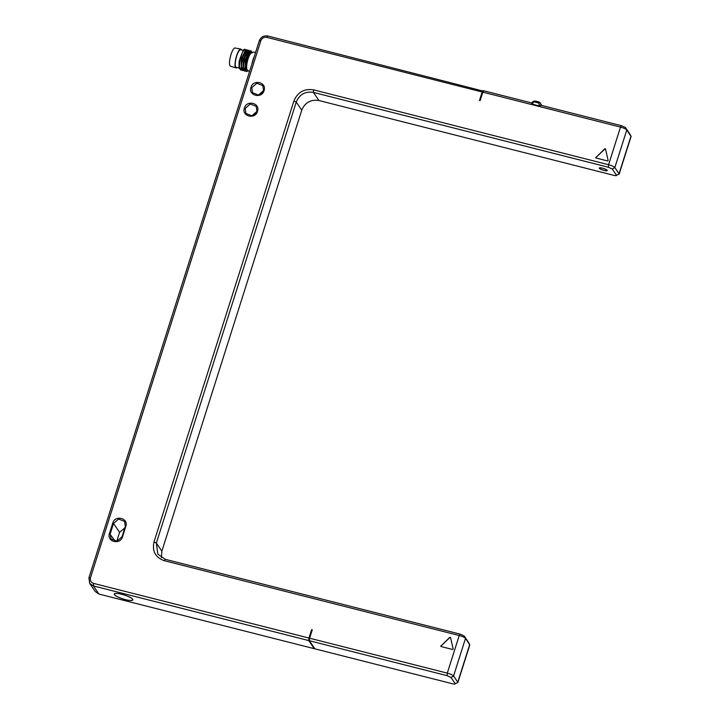 <?xml version="1.0" encoding="UTF-8"?>
<svg xmlns="http://www.w3.org/2000/svg" width="720" height="720" viewBox="0 0 720 720"><rect width="100%" height="100%" fill="white"/><g stroke="black" fill="none" stroke-linecap="round" stroke-linejoin="round"><path stroke-width="1.08" d="M599.688 168.399A3.834 0.828 -162.4 0 0 603.513 170.244A3.834 0.828 -162.4 0 0 606.933 170.469A3.834 0.828 -162.4 0 0 606.87 170.217A3.834 0.828 -162.4 0 0 603.036 168.372A3.834 0.828 -162.4 0 0 599.625 168.147A3.834 0.828 -162.4 0 0 599.688 168.399M532.359 104.193L532.566 103.545L531.567 103.446L531.792 102.969L532.359 104.193L538.884 105.849L540.801 105.246L621.522 125.73L625.437 127.521L629.685 133.794M621.522 125.73L620.505 127.098L482.823 92.16L483.831 90.801L531.729 102.951M540.801 105.246A3.483 3.285 145.8 0 0 540.279 103.131L538.425 101.844A3.483 3.285 145.8 0 1 540.279 103.131L541.908 105.534M457.857 682.551L455.193 683.64L450.99 677.457L447.066 675.657L309.384 640.728L314.901 648.846L452.583 683.784C454.527 684.225 455.391 684.18 455.193 683.64L457.857 682.551L469.791 644.94L465.498 638.397C464.544 637.38 462.456 636.417 459.225 635.526L164.277 560.691C155.448 557.505 152.019 551.259 153.999 541.971L293.895 100.989C297.648 92.16 304.227 88.452 313.632 89.874L608.58 164.709L620.505 127.098C623.745 127.989 625.833 128.952 626.778 129.969L631.071 136.512L619.137 174.123L616.473 175.212C616.68 175.752 615.807 175.797 613.863 175.356L318.924 100.521C310.743 99.288 305.028 102.501 301.752 110.187L161.865 551.169L161.469 557.676M482.823 92.16L480.15 100.593L479.493 100.431L482.175 91.998L266.832 37.368C263.979 36.927 261.972 38.061 260.829 40.743L90.495 577.71C89.892 580.536 90.936 582.435 93.618 583.407L308.952 638.037L311.634 629.604L312.111 630.315M468.405 642.222L469.692 644.58L457.767 682.191L453.564 676.008C452.619 674.991 450.522 674.028 447.291 673.137L309.609 638.208L312.282 629.775L311.634 629.604M257.463 111.366C255.204 119.835 241.353 116.307 244.413 108.054C246.663 99.576 260.523 103.104 257.463 111.366M264.042 90.612C261.792 99.081 247.932 95.553 250.992 87.3C253.251 78.831 267.102 82.35 264.042 90.612M112.752 523.098C114.993 514.629 128.862 518.139 125.802 526.41L122.508 536.787C120.267 545.247 106.407 541.737 109.458 533.475L112.752 523.098L113.535 523.458L118.593 519.03L124.596 521.424L125.28 526.437L121.986 536.814L116.928 541.242L110.934 538.839L110.241 533.826L113.535 523.458L119.574 532.35L116.748 541.269M440.973 645.696A0.558 0.522 145.8 0 0 441.18 646.587L452.421 649.44A0.558 0.522 145.8 0 0 453.123 648.774L450.567 637.668A0.558 0.522 145.8 0 0 449.667 637.443L441.108 645.885A0.558 0.522 -34.2 0 0 440.964 646.47M595.944 157.158A0.558 0.522 145.8 0 0 596.151 158.049L607.392 160.902A0.558 0.522 145.8 0 0 608.094 160.245L605.547 149.139A0.558 0.522 145.8 0 0 604.638 148.914L596.079 157.356A0.558 0.522 -34.2 0 0 595.935 157.932M309.384 640.728L309.609 638.208M308.952 638.037L308.736 640.566L314.244 648.684L314.532 648.306M483.552 91.179L267.849 36C263.763 35.379 260.901 36.99 259.263 40.833L88.929 577.791L89.694 583.362L93.393 585.936L308.736 640.566M314.244 648.684L98.91 594.054L95.202 591.48L89.694 583.362M132.696 599.265A9.756 2.097 -162.4 0 0 122.949 594.567A9.756 2.097 -162.4 0 0 114.264 594A9.756 2.097 -162.4 0 0 114.426 594.63A9.756 2.097 -162.4 0 0 124.164 599.319A9.756 2.097 -162.4 0 0 132.858 599.895A9.756 2.097 -162.4 0 0 132.696 599.265M483.183 90.63L482.175 91.998M251.901 64.044A9.063 2.331 104.2 0 1 252.891 60.111A9.063 2.331 -75.8 0 1 254.232 56.682M255.564 52.497L253.269 52.074L251.316 52.821A9.063 2.331 -75.8 0 0 248.094 58.896A9.063 2.331 104.2 0 0 247.032 69.678L249.444 71.784M247.293 70.119L246.798 69.993A9.063 2.331 104.2 0 1 247.32 58.698A9.063 2.331 -75.8 0 1 251.262 52.434L251.748 52.551M247.815 70.767L247.302 71.298A10.674 2.745 104.2 0 1 246.402 71.559A10.674 2.745 104.2 0 1 247.014 58.248L247.14 58.428C248.364 54.9 249.543 52.83 250.668 52.236L251.307 52.074L250.668 52.236M251.847 52.497L251.262 52.056M247.014 58.248L250.893 50.67L251.64 51.876M246.357 71.55L245.16 69.723L245.916 59.832L249.381 51.264L250.893 50.67M245.592 70.929L244.665 71.118L243.297 66.627L244.719 57.672L248.94 50.175L249.597 51.039M243.63 70.434L242.712 70.623L241.335 66.132L242.766 57.168L246.978 49.68L247.635 50.544M245.16 69.75L245.259 59.652L249.147 51.552M243.207 69.255L243.306 59.157L247.185 51.057M248.94 50.175L247.428 50.769L244.404 57.591L243.198 69.219L244.512 71.064M244.908 68.58L245.547 59.733L248.616 52.164M242.946 68.049L243.585 59.238L246.645 51.687M239.292 68.265L239.085 61.344L243.378 49.941M241.245 68.733L241.632 58.743L245.466 50.274L242.451 57.096L241.245 68.733L242.559 70.569M240.597 70.074L239.022 67.014L239.085 61.344M241.245 68.76L241.344 58.662L245.223 50.562M239.364 68.562L238.977 67.725M239.283 68.229L240.039 58.338L243.513 49.779L245.025 49.185L242.613 51.795L240.228 58.977L239.391 66.555L240.75 70.128L241.677 69.939M246.978 49.68L245.466 50.274M245.682 50.049L245.025 49.185M239.067 68.031L236.196 67.302A9.063 2.331 104.2 0 1 236.718 56.007A9.063 2.331 -75.8 0 1 240.651 49.743L243.036 50.346M240.777 49.077L235.062 47.997A9.378 2.412 -75.8 0 0 231.021 54.495A9.378 2.412 104.2 0 0 230.445 66.177L235.998 67.95A9.729 2.502 104.2 0 1 236.592 55.818A9.729 2.502 -75.8 0 1 240.777 49.077A9.729 2.502 -75.8 0 1 241.542 49.968M235.998 67.95A9.729 2.502 104.2 0 0 237.087 67.527M114.552 594.657A9.612 2.07 -162.4 0 0 124.155 599.283A9.612 2.07 -162.4 0 0 132.723 599.85A9.612 2.07 -162.4 0 0 132.561 599.229A9.612 2.07 -162.4 0 0 122.958 594.603A9.612 2.07 -162.4 0 0 114.399 594.036A9.612 2.07 -162.4 0 0 114.552 594.657M468.351 642.141L464.157 635.949L460.233 634.158L165.294 559.323L157.878 554.184L156.357 543.042L296.244 102.06C299.511 94.383 305.235 91.161 313.407 92.403L608.355 167.238L612.27 169.029L616.473 175.212L619.137 174.123M608.355 167.238L608.58 164.709C611.811 165.6 613.899 166.563 614.844 167.58L619.047 173.763L630.981 136.152L629.64 133.713M607.194 170.298A4.176 0.9 -162.4 0 0 603.018 168.291A4.176 0.9 -162.4 0 0 599.292 168.039A4.176 0.9 -162.4 0 0 599.364 168.318A4.176 0.9 -162.4 0 0 603.54 170.325A4.176 0.9 -162.4 0 0 607.266 170.568A4.176 0.9 -162.4 0 0 607.194 170.298M262.818 92.133L258.516 95.058M251.775 87.66L256.842 83.232L262.836 85.626L263.52 90.639L258.462 95.067L252.468 92.673L251.775 87.66M256.239 112.887L251.937 115.812M245.196 108.414L250.254 103.986L256.257 106.38L256.941 111.393L251.883 115.821L245.88 113.427L245.196 108.414M124.821 527.886L119.574 532.35M450.549 637.605A0.558 0.522 -34.2 0 0 449.802 637.632L441.108 645.885M605.52 149.076A0.558 0.522 -34.2 0 0 604.773 149.103L596.079 157.356M538.272 101.808L535.743 101.133L538.353 101.79L537.75 102.753A2.088 1.971 145.8 0 1 539.091 105.201L538.884 105.849M540.351 105.678L539.091 105.201M532.566 103.545A2.088 1.971 145.8 0 1 535.14 102.096L537.75 102.753M531.603 103.221C532.485 101.511 533.862 100.809 535.743 101.133L535.14 102.096M625.437 127.521L626.778 129.969L614.844 167.58L612.27 169.029M447.066 675.657L447.291 673.137L459.225 635.526L460.233 634.158M464.157 635.949L465.498 638.397L453.564 676.008L450.99 677.457M93.618 583.407L93.393 585.936L98.91 594.054M90.495 577.71L88.929 577.791M260.829 40.743L259.263 40.833M266.832 37.368L267.849 36M164.277 560.691L165.294 559.323M153.999 541.971L156.357 543.042L161.865 551.169M293.895 100.989L296.244 102.06L301.752 110.187M313.632 89.874L313.407 92.403L318.924 100.521M125.802 526.41L125.28 526.437M122.508 536.787L121.986 536.814M109.458 533.475L115.335 541.332M629.667 133.749L631.017 136.224M251.631 51.831L251.892 53.046M245.16 69.723L244.899 68.508M249.381 51.273L248.571 52.209M242.937 68.004L243.198 69.219M246.618 51.714L247.428 50.769M468.378 642.177L469.737 644.652"/></g></svg>
